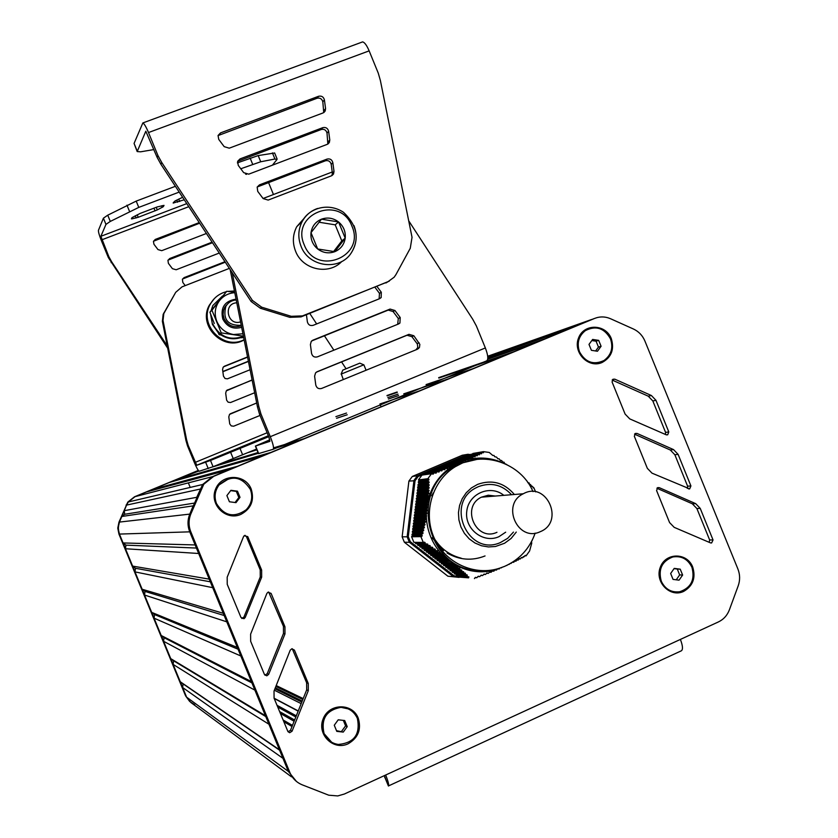 <?xml version="1.0" encoding="UTF-8"?>
<svg xmlns="http://www.w3.org/2000/svg" width="838" height="838" viewBox="0 0 838 838"><rect width="100%" height="100%" fill="white"/><g stroke="black" fill="none" stroke-linecap="round" stroke-linejoin="round"><path stroke-width="1.26" d="M413.867 542.312L423.358 542.458L413.867 542.312L411.605 536.781L420.959 536.624L411.605 536.781M411.615 536.666L412.516 535.618L411.961 534.885L412.925 532.947L412.38 531.47L413.26 530.171L412.715 528.694L413.595 527.406L412.966 526.578L413.93 524.64L413.302 523.813L414.182 522.524L413.721 520.398L414.517 519.759L414.045 517.633L414.852 516.994L414.381 514.867L415.187 514.228L414.716 512.102L415.512 511.463L415.051 509.336L415.931 508.048L415.302 507.22L416.182 505.932L415.638 504.455L416.517 503.177L415.973 501.7L416.853 500.412L416.392 498.285L417.188 497.657L416.716 495.53L417.523 494.891L417.052 492.765L417.848 492.136L417.387 490.01L418.267 488.722L417.638 487.905L418.927 483.212L418.309 482.384L419.094 480.457L418.476 479.933L427.935 478.687L418.476 479.933M421.985 475.094L431.622 473.7L421.985 475.094L418.487 479.818M423.619 474.832L424.279 474.224M426.018 473.973L426.772 473.166M428.511 472.915L429.255 472.108M430.994 471.857L431.727 471.05M433.476 470.799L434.21 470.003M435.959 469.741L436.692 468.945M438.431 468.683L439.164 467.887M440.914 467.625L441.636 466.839M443.396 466.567L444.109 465.781M445.868 465.509L446.581 464.734M448.34 464.462L449.053 463.686M450.813 463.404L451.525 462.628M453.285 462.356L453.987 461.581M455.757 461.298L456.459 460.533M458.218 460.251L458.92 459.486M460.691 459.193L461.382 458.438M463.152 458.145L463.843 457.391M465.614 457.098L466.305 456.343M468.075 456.05L468.756 455.296M470.537 455.003L471.218 454.248M472.768 453.987L483.463 451.64L472.841 453.473M458.323 577.036L468.599 577.843M458.229 576.963L458.25 575.863M467.321 576.554L456.92 575.769L456.228 574.198M465.53 574.868L454.772 574.082L454.081 572.511M463.707 573.182L452.625 572.406L451.923 570.825M461.832 571.485L450.467 570.73L449.776 569.138M459.915 569.788L448.32 569.044L447.618 567.452M457.957 568.08L446.162 567.368L445.46 565.765M455.945 566.362L444.014 565.681L443.302 564.079M453.882 564.644L441.856 564.005L441.144 562.392M451.776 562.927L439.699 562.319L438.986 560.706M449.618 561.198L437.551 560.632L436.828 559.009M447.408 559.47L435.393 558.946L434.671 557.322M445.167 557.741L433.236 557.27L432.513 555.636M442.862 556.013L431.078 555.584L430.344 553.939M440.526 554.274L428.92 553.897L428.187 552.252M438.127 552.546L426.762 552.211L426.018 550.556M435.697 550.807L424.594 550.524L423.86 548.869M433.236 549.079L422.436 548.838L421.692 547.172M430.722 547.34L420.278 547.141L419.524 545.475M428.176 545.611L418.11 545.454L417.355 543.789M425.599 543.872L415.952 543.768L415.302 542.395M483.463 451.64L489.266 452.457L492.775 455.463L493.98 455.443L494.755 456.731L496.546 457.108L497.898 458.795L499.06 458.784L500.401 460.471L501.543 460.46L502.863 462.157L503.973 462.147L504.832 463.644M420.927 536.739L423.242 542.385M431.497 473.753L427.925 478.571M512.919 561.942L513.725 562.308L514.92 560.79L515.978 561.198L517.13 559.679L518.198 560.067L519.298 558.558L520.314 558.967L521.404 557.448L522.441 557.836L525.426 555.332L526.107 555.814L529.585 550.985L531.753 543.139L531.491 541.652M474.444 578.587L475.439 577.361L476.843 577.717L478.309 576.24L479.734 576.649L481.232 575.151L482.636 575.57L484.113 574.061L485.495 574.48L486.962 572.972L488.313 573.391L489.759 571.883L491.089 572.291L492.514 570.783L493.854 571.181L495.08 569.672L496.484 570.091L497.301 568.887L499.155 568.971L499.668 568.174M498.107 568.656L499.458 568.719M501.04 567.724L502.077 567.347M503.764 566.698L504.539 566.383M506.309 565.598L506.99 565.388M510.855 563.209L512.217 562.392M508.509 564.519L509.389 564.267M526.023 555.866L525.049 555.835M483.379 451.682L483.463 452.761L481.808 452.436L481.525 453.798L479.703 453.442L479.409 454.804L477.566 454.447L477.262 455.809L475.376 455.463L475.052 456.836L473.145 456.48L472.8 457.862L470.872 457.517L470.506 458.899L468.484 458.585L468.023 459.968L466.158 459.612L465.499 461.047L463.728 460.67L462.964 462.126L461.246 461.738L460.429 463.205L458.826 462.786L457.904 464.273L456.123 463.906L455.369 465.352L453.494 464.996L452.824 466.431L450.823 466.096L450.257 467.52L448.1 467.206L447.502 468.631L445.324 468.316L444.716 469.751L442.516 469.437L441.877 470.872L439.678 470.568L439.007 472.004L436.787 471.7L436.095 473.135L433.875 472.831L433.194 474.161L431.622 473.7M448.718 463.739L461.382 461.707M531.701 541.264L532.402 539.871M527.856 482.604L527.06 481.064M533.062 487.852L533.848 487.779L529.595 484.259L529.113 482.918L528.003 482.824M506.801 464.556L505.293 463.854M427.935 478.687L428.836 479.189L427.977 480.803L429.129 482.604L428.019 483.578L429.14 485.38L428.009 486.354L429.129 487.507L427.977 489.141L429.066 490.963L427.893 491.948L428.993 493.1L427.778 494.745L428.826 496.578L427.61 497.563L428.627 498.736L427.411 500.38L428.281 501.574L427.16 503.209L427.946 504.403L426.856 506.037L427.6 507.241L426.521 508.876L427.181 510.74L426.133 511.714L426.835 513.579L425.704 514.553L426.584 515.747L425.233 517.402L426.05 519.256L424.709 520.241L425.505 522.105L424.154 523.09L424.918 524.955L423.546 525.929L424.29 527.793L422.907 528.778L423.619 530.643L422.237 531.617L422.918 533.481L421.524 534.455L421.975 536.268L420.959 536.624M421.975 536.268L412.348 536.33L421.975 536.268M423.358 542.458L424.384 542.155L425.348 543.789L427.736 544.145L427.935 545.517L429.695 545.475L430.481 547.245L432.24 547.204L432.995 548.984L434.744 548.942L435.477 550.723L437.216 550.681L437.907 552.452L439.646 552.41L440.306 554.19L441.961 554.148L442.663 555.929L444.171 555.877L444.968 557.658L446.382 557.605L447.335 559.449L448.602 559.334L449.43 561.114L451.326 561.47L451.598 562.843L453.536 563.199L453.714 564.561L455.746 564.927L455.778 566.279L457.841 566.645L457.789 567.996L459.832 568.353L459.758 569.704L461.769 570.06L461.686 571.411L463.655 571.757L463.561 573.108L465.069 573.056L465.394 574.795L466.881 574.753L467.185 576.481L468.892 576.953L468.526 577.77M535.629 491.885L533.848 487.779M468.295 459.528C479.954 456.825 491.309 457.862 502.35 462.618M451.012 462.901L464.2 460.691M415.638 504.455L427.307 503.554L427.443 502.842M427.851 500.988L428.166 499.699M428.48 498.547C432.586 484.762 440.484 474.036 452.206 466.378M453.19 465.76L454.301 465.111M465.938 460.156L467.175 459.811M455.914 464.221L456.532 463.896M426.322 512.123L426.364 511.4L414.716 512.102M426.28 515.36L426.28 514.029M441.731 554.18C432.157 543.569 427.013 531.03 426.312 516.564M443.47 555.971L442.548 555.039M445.355 557.752L444.831 557.27M452.059 562.927L439.196 561.921M454.751 564.582L453.641 563.922M494.713 570.165C481.211 573.433 468.233 571.767 455.778 565.158M497.06 569.515L495.834 569.871M477.168 459.35L460.429 463.372L453.379 467.028C408.158 491.843 427.904 570.961 479.305 570.584M513.453 532.088L507.65 538.342L500.338 542.595C468.18 557.05 444.391 503.303 476.089 487.779L478.498 486.616C491.141 482.028 502.161 484.731 511.557 494.713M426.291 515.768L426.28 514.281M461.204 558.181C449.524 555.217 440.442 548.492 433.969 537.996M431.79 495.876L433.288 492.974M485.045 555.95C472.004 561.072 459.35 560.098 447.063 553.028M443.532 550.618L432.125 537.755M459.193 577.183L447.89 576.209L459.077 577.372M458.292 576.376L453.997 575.79L453.4 576.649L409.384 542.28L404.356 542.238L447.89 576.209M453.997 575.79L410.306 541.683L409.384 542.28L407.132 536.802L408.263 536.697L415.04 480.729L408.902 481.085L402.135 536.823L407.132 536.802L413.962 480.415L417.429 475.743L418.193 476.476L468.285 455.181L467.908 454.29L462.262 455.254L412.327 476.455L417.429 475.743L467.908 454.29L417.439 475.743M404.356 542.238L402.135 536.823M408.902 481.085L412.327 476.455M670.651 573.496L674.234 568.384L680.226 569.17L682.635 575.057L679.052 580.168L673.05 579.393L670.651 573.496M682.635 575.057L679.67 574.91L676.245 579.802M680.226 569.17L677.282 569.044L679.67 574.91M674.066 568.625L677.282 569.044M675.418 591.963C668.714 591.24 663.905 587.648 660.962 581.195C657.746 569.316 661.57 561.25 672.411 556.987L676.685 556.558M691.947 567.368C695.173 579.707 691.078 587.836 679.649 591.764C671.28 592.707 665.163 589.198 661.287 581.216C658.071 569.327 661.884 561.261 672.736 556.998C681.451 555.594 687.851 559.051 691.947 567.368M334.268 725.237L338.217 719.811L344.69 720.533L347.215 726.661L343.266 732.087L336.792 731.375L334.268 725.237M343.266 732.087L336.509 730.684M347.215 726.661L345.581 725.855L341.653 731.249M343.339 720.376L345.581 725.855M331.68 742.259L323.866 733.397C320.629 718.721 326.254 710.016 340.731 707.282L348.158 708.864M357.386 718.438C360.487 734.339 354.139 743.002 338.332 744.448C331.649 743.432 326.883 739.776 324.044 733.491C320.807 718.805 326.422 710.1 340.909 707.356C348.598 707.66 354.086 711.347 357.386 718.438M588.999 344.408L592.634 339.432L598.678 340.364L601.087 346.272L597.452 351.248L591.408 350.315L588.999 344.408M601.087 346.272L598.468 347.068L595.619 350.965M598.678 340.364L596.069 341.192L598.468 347.068M591.827 340.542L596.069 341.192M599.704 362.393C590.507 364.216 583.688 360.728 579.236 351.918C576.366 343.276 578.304 336.227 585.05 330.738L589.198 328.664M610.504 338.877C613.447 347.906 611.269 355.123 603.978 360.529C593.534 365.274 585.385 362.372 579.519 351.824C576.649 343.192 578.587 336.132 585.333 330.643C595.965 325.259 604.355 328.004 610.504 338.877M226.889 495.604L230.921 490.303L237.479 491.183L240.014 497.343L235.991 502.643L229.423 501.773L226.889 495.604M240.014 497.343L238.84 497.521L235.059 502.517M237.479 491.183L236.326 491.393L238.84 497.521M230.67 490.639L236.326 491.393M235.007 514.92C226.354 515.223 220.143 511.452 216.361 503.586C213.91 496.934 214.758 490.754 218.917 485.034L229.203 478.488M250.363 489.413C253.066 497.028 251.693 503.795 246.225 509.734C234.211 518.114 224.291 516.061 216.487 503.565C214.025 496.913 214.874 490.733 219.032 485.013C231.131 474.633 241.574 476.099 250.363 489.413M348.084 743.809C333.304 750.942 316.638 734.329 323.143 718.899C328.988 703.208 352.316 702.715 358.214 718.061C361.607 729.343 358.235 737.922 348.084 743.809M683.64 591.419C670.065 597.997 654.457 581.907 660.292 567.284C665.498 552.41 687.066 552.294 692.701 567.022C695.98 577.832 692.953 585.961 683.64 591.419M602.051 362.519C588.328 368.689 572.626 352.337 578.555 337.986C583.866 323.374 605.633 323.814 611.279 338.552C614.547 349.352 611.468 357.334 602.051 362.519M240.831 514.417C225.81 521.152 208.976 504.225 215.638 489.036C221.62 473.575 245.283 473.648 251.201 489.057C254.605 500.349 251.138 508.802 240.831 514.417M388.528 785.918L681.43 650.77C683.096 649.366 682.74 645.585 680.393 639.425L718.407 621.932C723.582 619.45 727.248 615.406 729.395 609.813L738.205 585.825C740.184 580.179 740.08 574.564 737.89 568.96L644.914 341.045C642.557 335.504 638.734 331.492 633.444 329.009L610.619 318.765C605.235 316.45 599.872 316.345 594.53 318.461L213.7 476.33L203.781 484.228L190.834 513.987C188.498 519.927 188.487 525.866 190.813 531.805L289.875 772.542C292.389 778.376 296.526 782.483 302.288 784.86L328.737 795.199L337.735 795.932L344.334 794.036L385.669 775.024C388.193 781.372 389.115 785.038 388.423 786.023L384.328 775.632M308.3 690.638L292.053 731.228L289.686 732.716L287.832 731.344L274.078 698.211L274.026 691.067L290.21 650.194L291.813 648.78L294.41 650.099L308.269 683.473L308.3 690.638L306.677 689.904L290.503 730.296L288.062 731.773M669.572 522.566L656.573 490.544L657.778 487.611L659.255 487.664L695.676 503.638L700.233 508.394L713.033 539.944L711.64 542.94L710.394 542.835L674.202 527.353L669.572 522.566M647.345 468.337L634.335 436.294L635.372 433.445L637.037 433.435L673.543 449.597L678.11 454.374L690.921 485.946L689.684 488.879L651.995 473.145L647.345 468.337M625.106 414.066L612.086 382.002L612.966 379.258L614.799 379.164L651.398 395.526L655.976 400.313L668.787 431.916L667.718 434.765L666.126 434.765L629.757 418.895L625.106 414.066M284.983 633.926L268.652 674.36L266.84 675.816L264.431 674.443L250.656 641.29L250.614 634.157L266.872 593.44L267.961 592.236L271.093 593.377L284.951 626.772L284.983 633.926L283.474 633.476L267.217 673.7L264.902 675.166M261.655 577.183L245.241 617.438L244.036 618.695L240.998 617.501L227.224 584.316L227.182 577.193L243.523 536.655L244.162 535.754L247.755 536.613L261.634 570.029L261.655 577.183L260.251 576.994L243.921 617.061L241.826 618.517M384.652 776.899L384.705 777.475M593.629 318.775L212.527 476.633L202.66 484.49L189.776 514.113C187.44 520.021 187.44 525.929 189.755 531.837L288.335 771.41L296.422 781.414L288.335 771.41L289.875 772.542M292.242 648.717L306.635 682.771L306.677 689.904M656.887 488.25L692.345 503.795L696.881 508.53L709.629 539.934L709.22 542.333M634.534 434.168L670.316 450.016L674.862 454.762L687.61 486.187L687.338 488.418M612.18 380.064L648.266 396.185L652.823 400.952L665.582 432.408L665.424 434.461M268.663 592.005L283.443 626.353L283.474 633.476M244.968 535.314L246.424 536.624L260.23 569.882L260.251 576.994M188.351 482.877L190.216 487.423M594.53 318.461L576.513 325.752L487.779 357.019M487.779 358.748L545.444 338.625L568.772 328.967L487.81 357.428M438.672 377.655L514.144 351.604L537.64 341.862L487.716 359.24M397.139 391.995L386.978 395.505M426.081 384.59L472.957 368.678L506.278 354.872L438.84 378.074M397.285 392.373L387.125 395.871M398.008 394.122L387.826 397.579M379.907 403.968L419.01 391.042L448.267 378.912L403.738 393.86M398.605 395.578L388.403 399.003M346.503 413.061L335.881 416.633M347.204 414.768L336.562 418.288M393.986 401.412L364.331 413.71M256.92 449.828L248.079 452.583M338.981 424.217L304.246 438.62L273.555 447.869M124.234 510.688L124.694 514.27L121.814 516.48L119.467 522.074L126.569 505.105L124.234 510.688L196.71 497.322L202.66 484.49L212.527 476.633L229.088 469.772L146.42 491.948L135.075 496.641L198.365 470.495L197.422 471.459M258.041 452.541L219.451 464.168M198.826 471.04L175.194 480.069L271.009 452.394L295.961 442.045L273.513 448.749M258.345 453.274L212.349 467.007M175.194 480.069L174.472 481.002M152.191 489.57L237.51 466.284L262.661 455.851L169.454 482.437L152.191 489.57L151.385 490.618M201.225 488.847L126.569 505.105L128.319 501.983L134.541 496.777L198.313 470.432M194.322 503.104L124.694 514.27M123.081 542.951L125.951 545.14L125.47 548.743L132.624 566.1L135.484 568.29L135.002 571.893L142.156 589.25L145.016 591.429L144.534 595.032L151.688 612.379L154.548 614.558L154.066 618.161L161.21 635.508L164.07 637.687L163.599 641.29L170.743 658.637L173.592 660.794L173.12 664.408L180.264 681.744L183.113 683.902L182.642 687.527L186.287 696.378L119.425 534.078L123.081 542.951L195.149 544.941L189.755 531.837C187.44 525.929 187.44 520.021 189.776 514.113L193.18 505.859L121.814 516.48M190.813 531.805L119.425 534.078L118.273 528.956L118.986 522.126L127.805 502.098L134.541 496.777M196.427 548.052L125.951 545.14M132.624 566.1L209.217 579.131L198.658 553.489L125.47 548.743M210.307 581.792L135.484 568.29M142.156 589.25L223.275 613.301L212.726 587.668L135.002 571.893M224.186 615.511L145.016 591.429M151.688 612.379L237.332 647.449L226.784 621.838L144.534 595.032M238.055 649.209L154.548 614.558M161.21 635.508L251.379 681.587L240.841 655.986L154.066 618.161M251.913 682.897L164.07 637.687M170.743 658.637L265.416 715.715L254.888 690.124L163.599 641.29M265.772 716.563L173.592 660.794M180.264 681.744L279.452 749.821L268.925 724.242L173.12 664.408M279.62 750.22L183.113 683.902M291.498 776.836L190.97 702.579L186.644 697.185L288.335 771.41L282.961 758.338L182.642 687.527M190.896 702.527L185.586 695.865L118.944 534.089L117.77 528.108L118.986 522.126M126.067 505.209L128.319 501.983L135.075 496.641L213.7 476.33M118.944 534.089L118.284 527.196L119.467 522.074L190.834 513.987M194.72 704.737L189.66 701.427L185.586 695.865M495.268 496.044L488.24 495.216L481.431 497.175C460.512 506.906 476.11 542.165 496.965 532.298M540.311 531.669C565.042 521.833 546.565 480.614 523.3 493.76C500.789 504.287 517.664 542.437 540.101 531.763L540.311 531.669M153.92 149.562L140.658 151.804L137.191 151.573L145.812 131.21L157.125 157.366L160.906 164.279L251.128 301.502L260.367 308.248L289.801 317.33L301.01 316.9L389.324 281.118M257.214 186.989L325.427 160.791C328.423 160.142 330.35 161.325 331.209 164.353L332.372 173.057L331.932 175.582M332.833 162.666L334.006 171.413L333.514 174.011L331.46 175.802L268.17 200.083L263.132 198.575L257.727 191.368L257.172 187.084L259.476 184.863L327.019 159.094C330.036 158.434 331.974 159.618 332.833 162.666L331.209 164.353M218.749 139.401L218.048 135.505L220.52 132.907L318.597 96.276C321.603 95.637 323.541 96.841 324.4 99.869L325.573 108.594L325.196 110.962L323.018 112.952L229.245 148.179L224.186 146.65L218.749 139.401M218.027 135.599L317.047 98.256C320.043 97.627 321.96 98.821 322.819 101.838L323.74 112.596M237.625 161.325L240.024 158.916L322.808 127.659C325.814 127.009 327.752 128.204 328.611 131.241L329.784 139.977L329.355 142.46L327.239 144.346L248.729 174.168L243.68 172.638L238.264 165.411L237.625 161.325L321.226 129.502C324.233 128.863 326.15 130.047 327.009 133.074L327.847 144.063M361.869 42.162L362.592 41.9C364.551 42.277 366.74 45.262 369.149 50.867L378.273 73.157L380.379 80.5L412.034 237.322L410.264 248.289L395.986 274.529L394.164 277.2L387.805 281.819L302.508 315.895L291.257 316.314L261.686 307.19L252.406 300.413L161.776 162.551L157.973 155.617L148.504 132.551C146.063 126.779 144.178 123.584 142.848 122.945L134.07 143.434L137.17 151.521M252.406 300.413L251.128 301.502M161.776 162.551L160.906 164.279M366.08 370.239L363.86 364.813L341.328 374.031L343.297 379.572M341.108 374.136L342.784 370.124L359.806 363.158M304.739 217.597L296.736 226.7C292.703 234.556 292.305 242.706 295.552 251.159C302.455 269.752 328.737 275.545 341.778 261.487M345.204 238.17C345.801 231.665 343.58 226.26 338.562 221.944C333.262 217.985 327.564 217.063 321.478 219.179C315.559 221.724 312.061 226.229 311.003 232.681C310.406 239.218 312.626 244.644 317.675 248.97C323.007 252.929 328.716 253.83 334.791 251.683C340.699 249.116 344.167 244.612 345.204 238.17L334.791 251.683L317.675 248.97L311.003 232.681L321.478 219.179L338.562 221.944L345.204 238.17L341.799 240.915L335.21 224.835L319.069 222.227M338.562 221.944L335.21 224.835M333.608 251.547L341.799 240.915M269.836 439.803L255.381 446.078L269.888 441.354L268.935 437.153L259.623 414.496L257.496 407.038L230.199 269.668M379.132 298.862L379.467 293.331L374.984 287.34M306.425 314.742L307.368 321.834C308.227 324.882 310.165 326.045 313.182 325.322L379.624 298.674L381.175 297.553L381.29 292.232L377.016 286.533M315.779 384.988C316.638 388.036 318.576 389.188 321.593 388.455L417.45 349.216L419.45 347.424L419.848 344.397L413.846 335.755L408.986 334.341L317.162 371.716L315.57 372.879L314.606 376.189L315.779 384.988M415.91 349.844L417.806 347.456L417.366 344.02L411.887 336.666L407.038 335.252L316.324 372.177M397.673 324.327L398.312 318.513L393.074 311.516L388.214 310.091L311.736 340.919M400.208 317.539L394.949 310.5L390.068 309.075L312.962 340.155L311.223 341.475L310.406 344.607L311.568 353.395C312.427 356.433 314.365 357.596 317.382 356.862L398.553 323.971L399.936 323.028L400.208 317.539L398.312 318.513M257.496 407.038L258.795 406.44L260.932 413.93L270.286 436.692C273.146 444.014 274.099 448.215 273.157 449.294L258.481 453.63L255.381 446.088M273.219 449.273L486.721 360.822C488.502 359.408 488.051 355.123 485.359 347.948L476.361 325.93L472.747 319.278L408.693 220.782M258.795 406.44L232.231 272.759M263.08 198.501L332.236 171.989M182.621 197.297L175.006 200.984L173.141 203.016L184.266 199.8M246.487 174.367L245.544 174.095M140.26 213.376L132.006 217.629L131.419 218.844L132.121 218.823L138.228 217.293L157.314 209.909L163.326 206.661L164.028 205.394L157.314 206.902L140.26 213.376M240.778 168.763L260.723 161.765L274.927 159.011L276.959 159.534L272.434 165.159M167.244 345.874L111.611 261.718L108.814 256.627L100.885 236.295L105.965 224.385L110.302 221.421L138.783 207.395L179.196 192.091M224.972 261.707L184.13 277.608L182.412 279.274L182.82 282.437L185.219 285.611M225.275 262.189L182.537 279.012M199.245 222.583L155.271 239.438L153.438 241.386L153.951 244.267L157.973 249.588L161.734 250.677L206.41 233.477M199.643 223.201L153.49 241.239M212.119 242.161L169.716 258.533L167.935 260.346L168.396 263.362L172.408 268.673L176.158 269.763L219.273 253.045M212.475 242.706L168.019 260.136M226.103 305.88L225.579 306.059L226.103 305.88M175.383 186.298L136.196 201.11L107.735 215.188L103.409 218.184L98.434 230.324C98.266 231.822 99.272 235.31 101.45 240.799L108.353 257.57L108.814 256.627M268.537 182.506L273.45 194.521M248.394 361.22L222.835 371.506M167.705 348.22L108.353 257.57M111.14 262.65L111.611 261.718M274.634 152.987L258.188 155.575L237.374 162.876M248.436 361.429L222.866 371.716M214.36 298.569L209.51 304.927C197.16 325.605 223.516 352.107 244.151 339.893M226.333 291.676L223.18 292.682C217.534 294.966 213.25 298.789 210.317 304.131C198.208 324.421 223.358 350.797 244.12 339.694M234.441 291.016L227.643 291.383M236.787 302.801C222.814 303.335 227.36 326.254 240.579 321.886M241.26 325.322C227.737 325.741 222.604 319.393 225.862 306.279C228.229 302.424 231.686 300.318 236.222 299.952M226.145 305.336L226.763 304.917M227.737 303.796L224.783 307.274L223.516 310.353L223.118 314.512L224.071 318.608C227.936 325.793 233.697 328.182 241.344 325.762M241.658 327.312C233.236 329.627 226.941 326.862 222.793 319.016C220.216 307.609 224.636 300.989 236.054 299.135M234.776 292.692C228.554 293.111 223.474 295.73 219.556 300.549C214.937 306.928 214.025 313.873 216.812 321.383C220.111 328.695 225.673 333.074 233.509 334.519L242.936 333.765M214.256 323.478L209.898 312.197L226.731 291.278L211.951 310.249L221.253 332.896L243.408 336.143M209.898 312.197L211.951 310.249M234.692 292.284L226.731 291.278M222.458 335.242L219.127 334.655L217.702 331.502M219.127 334.655L221.253 332.896M243.711 337.651L239.459 337.777M211.124 310.605L212.821 305.524L222.196 296.39M239.993 337.84C233.352 339.694 227.056 338.751 221.096 335.001M218.299 332.833L212.36 324.296L212.821 324.044C219.766 336.876 229.979 340.972 243.449 336.342M212.443 324.495L210.579 314.02M213.219 305.147L222.447 296.065M238.977 448.466L262.189 438.808L238.977 448.466M229.361 268.38L182.035 286.858L175.697 292.336L163.808 313.59L163.022 320.545L186.623 439.898L188.215 445.491L196.752 465.268L210.495 460.46L268.736 436.682M250.08 369.736L227.433 378.839L225.013 378.493L223.442 376.115L222.583 369.537L223.118 367.306L224.521 366.185L247.545 356.936M223.526 366.835L247.587 357.156M260.021 415.449L233.645 426.217L231.225 425.882L229.738 423.923L228.795 416.905L229.528 414.412L256.69 402.963M230.188 413.836L256.7 403.015M254.658 392.75L230.544 402.523L228.114 402.177L226.627 400.208L225.684 393.211L226.312 390.854L252.112 379.939M226.815 390.33L252.144 380.075M256.606 449.063L213.072 466.724L199.172 471.26C198.187 470.684 196.595 467.814 194.406 462.649L187.482 445.806L188.215 445.491M346.031 368.73L341.558 361.911M333.87 350.179L324.432 335.797M316.649 323.929L309.756 313.412M196.752 465.268L268.349 435.75L196.752 465.268M175.697 292.336L163.159 314.355L162.373 321.279L185.889 440.233L186.623 439.898M185.889 440.233L187.482 445.806M162.373 321.279L163.022 320.545M494.776 569.997L496.211 570.081M492.126 571.097L493.53 571.181M500.715 567.829L501.386 567.86M489.371 572.186L490.796 572.281M486.564 573.276L488.02 573.37M483.715 574.365L485.202 574.47M480.834 575.444L482.332 575.549M510.552 563.387L511.19 563.419M477.901 576.523L479.43 576.638M475.073 577.612L476.487 577.717M512.427 562.256L513.495 562.298M514.574 561.135L515.747 561.188M516.795 560.025L517.947 560.067L516.795 560.025M518.963 558.915L520.094 558.956L518.963 558.915M521.089 557.804L522.189 557.836L521.089 557.804M523.153 556.683L524.242 556.725L523.153 556.694M464.818 460.963L465.677 460.816M462.283 462.031L463.152 461.895M459.748 463.11L460.617 462.974M453.484 461.853L465.97 459.853M455.945 460.806L468.358 458.805M457.213 464.189L458.082 464.053M448.54 463.948L461.005 462M458.417 459.758L470.694 457.758M454.667 465.268L455.547 465.132M446.067 465.006L458.47 463.079M460.879 458.711L472.978 456.731M452.111 466.347L453.012 466.211M463.341 457.663L475.219 455.704M443.595 466.054L455.924 464.158M465.802 456.616L477.409 454.688M449.398 467.457L450.415 467.3M441.123 467.112L453.285 465.247M468.264 455.568L479.556 453.672M446.633 468.568L447.67 468.411M438.641 468.159L450.603 466.347M470.726 454.521L481.651 452.677M443.826 469.678L444.884 469.531M436.169 469.217L447.869 467.457M440.987 470.809L442.045 470.652M433.686 470.265L445.093 468.578M438.106 471.93L439.185 471.784M431.203 471.323L442.286 469.699M428.721 472.381L439.426 470.82M426.238 473.439L436.546 471.951M435.194 473.072L436.284 472.915M423.745 474.486L433.623 473.082M432.387 474.078L433.382 473.931M482.615 452.614L483.557 452.447M480.844 453.725L481.63 453.588M478.718 454.72L479.525 454.594M476.55 455.736L477.367 455.6M474.329 456.762L475.167 456.626M472.066 457.789L472.925 457.653M469.751 458.826L470.621 458.69M467.342 459.884L468.212 459.748M528.108 482.898L528.872 482.824M529.878 484.647L530.632 484.574M531.596 486.407L532.34 486.333M416.517 503.177L428.208 502.234M416.601 502.528L428.281 501.574M416.853 500.412L428.543 499.406M416.057 501.051L427.61 500.066M416.182 505.932L427.862 505.073M416.266 505.283L427.946 504.403M415.721 503.806L427.37 502.894M417.188 497.657L428.826 496.578M416.392 498.285L427.82 497.248M415.847 508.697L427.527 507.912M415.931 508.048L427.6 507.241M415.386 506.571L427.045 505.723M415.973 501.7L427.558 500.726M417.523 494.891L428.962 493.771M416.716 495.53L427.967 494.43M416.308 498.935L427.768 497.908M415.512 511.463L427.181 510.74M415.596 510.813L427.265 510.08M415.051 509.336L426.699 508.561M415.302 507.22L426.961 506.393M417.848 492.136L429.066 490.963M417.052 492.765L428.082 491.623M416.643 496.18L427.935 495.09M415.187 514.228L426.835 513.579M415.26 513.579L426.919 512.908M414.978 509.986L426.626 509.232M418.183 489.371L429.119 488.166M417.387 490.01L428.155 488.826M416.978 493.414L428.061 492.283M414.852 516.994L426.5 516.418M414.925 516.344L426.584 515.747M414.381 514.867L425.934 514.239M418.518 486.616L429.14 485.38M417.722 487.255L428.187 486.04M417.314 490.659L428.145 489.486M414.045 517.633L425.463 517.077M414.642 512.751L426.27 512.07M418.853 483.861L429.129 482.604M418.057 484.49L428.187 483.264M417.638 487.905L428.187 486.7M414.517 519.759L426.05 519.256M414.59 519.11L426.175 518.586M414.307 515.517L425.83 514.909M419.094 481.18L428.962 479.912M418.392 481.735L428.145 480.488M417.973 485.139L428.197 483.914M414.182 522.524L425.505 522.105M414.255 521.875L425.641 521.435M413.721 520.398L424.95 519.927M413.972 518.282L425.348 517.748M418.309 482.384L428.166 481.148M413.846 525.29L424.918 524.955M413.93 524.64L425.055 524.284M413.385 523.163L424.395 522.776M413.637 521.047L424.824 520.597M413.511 528.055L424.29 527.793M413.595 527.406L424.437 527.123M413.05 525.929L423.798 525.615M413.302 523.813L424.258 523.446M413.176 530.831L423.619 530.643M413.26 530.171L423.777 529.972M412.715 528.694L423.159 528.453M412.966 526.578L423.651 526.285M412.38 531.47L422.488 531.302M412.631 529.354L423.001 529.124M412.296 532.12L422.321 531.962M412.925 532.947L423.085 532.811M412.841 533.596L422.918 533.481M412.045 534.235L421.786 534.131M411.961 534.885L421.608 534.801M412.516 535.618L422.268 535.545M419.094 480.457L428.836 479.189M418.927 483.212L429.119 481.944M418.602 485.967L429.14 484.72M418.267 488.722L429.129 487.507M417.932 491.487L429.087 490.303M417.596 494.242L428.993 493.1M417.261 497.007L428.857 495.918M416.926 499.762L428.627 498.736M432.586 555.835L444.695 556.285M430.428 554.148L442.485 554.557M430.564 555.185L442.516 555.615M434.744 557.521L446.905 558.014M432.722 556.872L444.821 557.343M428.27 552.462L440.212 552.818M428.407 553.499L440.149 553.876M436.902 559.208L449.116 559.742M434.88 558.548L447.052 559.072M426.113 550.775L437.792 551.09M426.249 551.813L437.75 552.137M439.06 560.884L451.326 561.47M437.038 560.234L449.262 560.8M423.944 549.089L435.331 549.351M424.091 550.126L435.31 550.409M441.207 562.57L453.536 563.199M421.786 547.403L432.837 547.612M421.933 548.44L432.827 548.67M443.365 564.257L455.746 564.927M441.354 563.607L453.588 564.246M419.629 545.716L430.303 545.884M419.765 546.743L430.303 546.931M443.501 565.283L455.663 565.975M417.46 544.03L427.736 544.145M417.607 545.056L427.747 545.203M445.523 565.933L457.841 566.645M415.313 542.458L425.138 542.542M415.439 543.37L425.159 543.474M447.67 567.619L459.832 568.353M445.659 566.97L457.684 567.682M449.817 569.295L461.769 570.06M447.806 568.646L459.653 569.39M451.975 570.982L463.655 571.757M449.964 570.332L461.581 571.097M454.123 572.658L465.499 573.454M452.111 572.008L463.466 572.794M454.269 573.695L465.31 574.491M458.313 576.146L468.892 576.953M456.27 574.334L467.3 575.151M456.417 575.371L467.101 576.177M493.771 460.125C482.981 457.862 472.475 458.847 462.262 463.089L455.191 466.756C432.356 480.687 422.792 512.626 434.105 537.828C445.167 563.146 474.832 576.638 499.993 568.07L504.696 566.32C519.529 559.616 529.689 548.555 535.168 533.115M514.364 494.483C504.225 482.646 491.969 479.284 477.587 484.385L471.459 487.905L466.242 492.754L462.22 498.704L459.57 505.45L458.449 512.647L458.91 519.948L460.931 526.966L464.409 533.356L469.154 538.792L474.947 542.993L481.483 545.758L488.439 546.942L495.447 546.491L504.591 543.244L511.138 538.436L516.281 532.057M410.306 541.683L408.263 536.697M415.04 480.729L418.193 476.476M467.95 454.301L470.684 454.615L467.939 454.29M468.285 455.181L469.029 455.254M680.393 639.425L385.669 775.024M306.635 682.771L308.269 683.473M292.86 649.565L294.41 650.099M290.503 730.296L292.053 731.228M709.629 539.934L713.033 539.944M696.881 508.53L700.233 508.394M692.345 503.795L695.676 503.638M657.39 487.8L659.255 487.664M687.61 486.187L690.921 485.946M674.862 454.762L678.11 454.374M670.316 450.016L673.543 449.597M634.879 433.78L637.037 433.435M665.582 432.408L668.787 431.916M652.823 400.952L655.976 400.313M648.266 396.185L651.398 395.526M612.379 379.771L614.799 379.164M283.443 626.353L284.951 626.772M269.647 593.115L271.093 593.377M267.217 673.7L268.652 674.36M260.23 569.882L261.634 570.029M246.424 536.624L247.755 536.613M243.921 617.061L245.241 617.438M388.423 786.023L384.632 776.805M303.199 698.588L276.205 685.568M302.822 699.52L275.87 686.427M302.214 701.05L275.304 687.83M301.806 702.076L274.937 688.773M301.177 703.637L274.361 690.208M298.171 711.137L274.173 698.452M296.296 715.83L277.022 705.313M295.824 716.993L277.745 707.042M294.62 720.02L279.641 711.598M294.117 721.256L280.426 713.494M292.462 725.404L283.108 719.968M292.022 726.504L283.831 721.707M591.649 319.477L487.706 356.255M505.67 532.193L498.987 536.655C483.337 543.872 464.336 528.956 466.766 511.285C468.568 493.54 490.387 484.238 503.827 495.342M334.006 171.413L332.372 173.057M259.476 184.863L258.177 186.465M327.019 159.094L325.427 160.791M220.52 132.907L219.388 134.75M318.597 96.276L317.047 98.256M324.4 99.869L322.819 101.838M325.573 108.594L323.981 110.522M329.784 139.977L328.171 141.769M328.611 131.241L327.009 133.074M240.024 158.916L238.809 160.634M322.808 127.659L321.226 129.502M148.504 132.551L369.149 50.867M261.686 307.19L260.367 308.248M157.973 155.617L157.125 157.366M387.805 281.819L385.941 282.972M302.508 315.895L301.01 316.9M291.257 316.314L289.801 317.33M134.07 143.434L137.212 151.091M353.971 225.59C357.617 235.31 356.705 244.434 351.227 252.961C339.725 271.282 308.709 267.27 301.041 246.278C297.741 237.688 298.139 229.403 302.235 221.41C305.755 215.146 310.877 210.82 317.633 208.442M351.918 226.134C340.364 194.447 290.252 213.763 304.215 244.79C316.02 276.634 365.923 256.857 351.918 226.134M381.29 292.232L379.467 293.331M419.094 342.773L417.115 343.643M413.846 335.755L411.887 336.666M408.986 334.341L407.038 335.252M394.949 310.5L393.074 311.516M390.068 309.075L388.214 310.091M312.962 340.155L311.935 340.741M270.286 436.692L485.359 347.948M260.932 413.93L259.623 414.496M258.691 453.599L255.58 446.036M173.508 202.325L173.791 203.006M176.818 200.052L177.687 202.178M178.704 199.088L179.709 201.539M131.796 218.037L132.121 218.823M135.274 215.764L136.165 217.943M137.191 214.779L138.228 217.293M153.962 208.17L155.082 210.893M156.245 207.311L157.314 209.909M161.545 205.792L162.205 207.405M162.855 205.509L163.326 206.661M186.769 203.624L100.885 236.295M183.417 278.478L184.13 277.608M154.663 240.443L155.271 239.438M169.056 259.476L169.716 258.533M188.791 206.682L101.89 239.783M250.122 158.057L252.667 164.269M136.196 201.11L138.783 207.395M126.957 205.174L129.544 211.459M107.735 215.188L110.302 221.421M103.409 218.184L105.965 224.385M272.423 152.893L274.927 159.011M258.188 155.575L260.723 161.765M223.673 366.761L224.521 366.185M226.857 390.299L227.632 389.848M267.123 432.754L195.17 462.398M163.829 312.983L164.478 312.218M242.643 454.835L240.045 448.519M233.247 458.658L230.649 452.352M213.072 466.724L210.495 460.46M208.243 468.578L205.677 462.356M453.662 461.633L466.106 459.643M456.134 460.586L468.484 458.585M451.19 462.681L463.665 460.701M458.596 459.538L470.82 457.548M446.245 464.786L458.648 462.848M461.057 458.491L473.103 456.511M463.519 457.443L475.335 455.484M443.773 465.834L456.071 463.938M465.98 456.396L477.524 454.468M441.301 466.892L453.431 465.027M468.442 455.348L479.661 453.463M438.819 467.939L450.75 466.127M470.904 454.301L481.756 452.468M436.347 468.997L448.026 467.237M433.864 470.055L445.261 468.358M431.381 471.103L442.454 469.479M428.899 472.161L439.604 470.6M426.416 473.219L436.713 471.731M423.934 474.277L433.801 472.862M453.379 467.028L455.191 466.756C482.657 449.556 521.047 463.005 532.989 491.592M288.146 731.773L289.686 732.716M710.676 542.93L711.64 542.94M688.689 488.952L689.684 488.879M666.702 434.922L667.718 434.765M265.405 675.145L266.84 675.816M242.716 618.308L244.036 618.695M127.805 502.098L203.781 484.228M298.255 710.949L274.057 698.18M481.431 497.175L523.3 493.76M332.005 175.54L333.514 174.011M324.002 112.418L325.196 110.962M328.014 143.958L329.355 142.46M362.592 41.9L142.848 122.945M380.295 404.911L380.641 405.76M359.785 363.147L363.786 364.834M296.736 226.7L302.235 221.41C308.206 208.966 327.543 201.728 343.465 212.276C357.198 225.359 359.785 238.924 351.227 252.961M381.175 297.553L379.352 298.621M418.644 348.451L416.664 349.299M399.936 323.028L398.04 323.992M277.116 159.042L274.623 152.956M209.51 304.927L210.317 304.131M225.862 306.279L224.783 307.274M163.159 314.355L163.808 313.59"/></g></svg>
